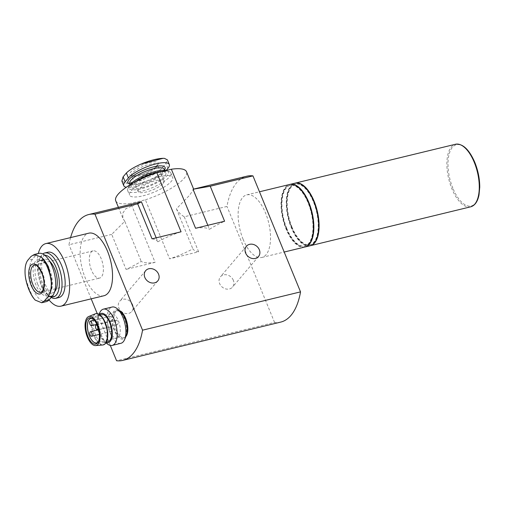 <?xml version="1.0" encoding="UTF-8"?>
<svg xmlns="http://www.w3.org/2000/svg" width="505" height="505" viewBox="0 0 505 505"><rect width="100%" height="100%" fill="white"/><g stroke="black" fill="none" stroke-linecap="round" stroke-linejoin="round"><path stroke-width="0.38" stroke-dasharray="2.52 1.89" d="M38.771 253.384A22.858 10.472 -103.6 0 0 35.836 255.303L32.585 259.122A22.858 10.472 -103.6 0 0 31.727 285.413A22.858 10.472 -103.6 0 0 46.302 301.636M166.12 170.494L164.655 172.211A22.858 6.42 -22.3 0 1 146.197 183.403A22.858 6.42 -22.3 0 1 126.269 187.279M156.184 237.83L157.812 241.807A38.254 10.738 -22.3 0 1 181.068 231.795M115.727 200.794A38.254 10.738 157.7 0 0 130.877 203.313L155.092 262.354A38.254 10.738 -22.3 0 1 141.198 261.35A46.656 13.098 -22.3 0 1 126.073 269.386L111.712 234.383L124.785 221.323L141.198 261.35M124.785 221.323L122.955 218.431L122.646 213.413L125.878 208.672L141.4 201.779M111.712 234.383L68.996 244.742A79.31 36.335 76.4 0 1 70.586 237.59M193.049 189.255L193.743 189.4L189.325 195.511L176.434 208.799C177.956 211.835 180.563 214.499 184.256 216.79L226.979 206.431A79.31 36.335 76.4 0 1 246.762 176.22M132.581 304.704A7.928 6.691 40.4 0 0 126.553 299.408A7.928 6.691 40.4 0 0 119.685 301.226A7.928 6.691 40.4 0 0 121.396 311.459A7.928 6.691 40.4 0 0 131.773 311.503A7.928 6.691 40.4 0 0 132.581 304.704M233.335 280.275A7.928 6.691 40.4 0 0 227.313 274.979A7.928 6.691 40.4 0 0 220.439 276.797A7.928 6.691 40.4 0 0 222.149 287.029A7.928 6.691 40.4 0 0 232.527 287.074A7.928 6.691 40.4 0 0 233.335 280.275M280.742 322.089A79.31 36.335 76.4 0 1 274.556 322.43L116.567 360.74M110.292 345.433L97.257 313.655M91.184 298.84L68.996 244.742M155.092 262.354L126.073 269.386M184.256 216.79L198.616 251.799L169.598 258.831L145.383 199.797L130.877 203.313M274.556 322.43L226.979 206.431M152.049 238.833A46.656 13.098 -22.3 0 1 157.812 241.807M207.833 225.306L209.468 229.283A46.656 13.098 -22.3 0 1 224.592 221.24M198.616 251.799A46.656 13.098 -22.3 0 1 192.853 248.826A38.254 10.738 -22.3 0 1 169.598 258.831M176.434 208.799L192.853 248.826M243.12 239.338A32.194 14.746 76.4 0 1 246.737 194.873A32.194 14.746 76.4 0 1 268.654 222.686A32.194 14.746 76.4 0 1 261.912 257.443A32.194 14.746 76.4 0 1 243.12 239.338M103.923 295.753A32.194 14.746 76.4 0 1 85.137 277.643A32.194 14.746 76.4 0 1 88.754 233.184M125.947 336.507A13.995 6.413 76.4 0 1 124.104 337.725A13.995 6.413 76.4 0 1 115.935 329.853A13.995 6.413 76.4 0 1 117.507 310.524A13.995 6.413 76.4 0 1 119.704 310.764M195.574 228.279A38.254 10.738 -22.3 0 1 209.468 229.283M145.383 199.797A38.254 10.738 157.7 0 0 186.515 171.763M143.003 195.826A23.325 6.546 157.7 0 0 172.704 177.425A23.325 6.546 157.7 0 0 148.634 180.222A23.325 6.546 157.7 0 0 129.539 195.132A23.325 6.546 157.7 0 0 143.003 195.826M304.831 247.04A32.194 14.746 76.4 0 1 286.045 228.929A32.194 14.746 76.4 0 1 289.662 184.47M286.367 228.55A31.259 14.323 76.4 0 1 289.883 185.373A31.259 14.323 76.4 0 1 311.162 212.378A31.259 14.323 76.4 0 1 304.61 246.131A31.259 14.323 76.4 0 1 286.367 228.55M286.771 228.449A31.259 14.323 76.4 0 1 290.28 185.278A31.259 14.323 76.4 0 1 311.566 212.283A31.259 14.323 76.4 0 1 305.014 246.036A31.259 14.323 76.4 0 1 286.771 228.449M305.033 246.989A32.194 14.746 76.4 0 1 286.449 228.834A32.194 14.746 76.4 0 1 289.864 184.426M310.07 245.771A32.194 14.746 76.4 0 1 291.284 227.66A32.194 14.746 76.4 0 1 294.901 183.201M291.606 227.282A31.259 14.323 76.4 0 1 295.122 184.104A31.259 14.323 76.4 0 1 316.401 211.109A31.259 14.323 76.4 0 1 309.849 244.862A31.259 14.323 76.4 0 1 291.606 227.282M292.01 227.181A31.259 14.323 76.4 0 1 295.52 184.009A31.259 14.323 76.4 0 1 316.805 211.014A31.259 14.323 76.4 0 1 310.253 244.761A31.259 14.323 76.4 0 1 292.01 227.181M310.272 245.714A32.194 14.746 76.4 0 1 291.688 227.566A32.194 14.746 76.4 0 1 295.103 183.151M142.075 187.702A18.66 5.239 157.7 0 0 165.836 172.981A18.66 5.239 157.7 0 0 146.583 175.216A18.66 5.239 157.7 0 0 131.306 187.147A18.66 5.239 157.7 0 0 142.075 187.702M129.734 185.026A21.349 5.991 157.7 0 0 129.021 186.187A21.349 5.991 157.7 0 0 141.141 188.801A21.349 5.991 157.7 0 0 162.831 179.231A21.349 5.991 157.7 0 0 166.795 170.696A21.349 5.991 157.7 0 0 166.151 170.507M133.869 182.621A23.325 6.546 157.7 0 0 127.929 188.516A23.325 6.546 157.7 0 0 127.708 190.675A23.325 6.546 157.7 0 0 141.173 191.37A23.325 6.546 157.7 0 0 170.873 172.969A23.325 6.546 157.7 0 0 169.207 171.586A23.325 6.546 157.7 0 0 163.096 171.245M121.875 181.024L124.943 182.936A26.752 7.512 157.7 0 0 135.403 181.611A26.752 7.512 157.7 0 0 148.445 177.242L135.466 182.741C130.991 183.359 127.481 183.429 124.943 182.936M148.445 177.242C155.174 173.954 159.902 170.621 162.616 167.243L165.867 163.424L167.376 159.87M138.623 175.178A15.396 4.324 157.7 0 0 157.282 165.653A15.396 4.324 157.7 0 0 149.341 162.578A15.396 4.324 157.7 0 0 130.681 172.104A15.396 4.324 157.7 0 0 138.623 175.178M163.21 183.347A13.995 3.926 157.7 0 0 164.068 180.967A13.995 3.926 157.7 0 0 149.631 182.646A13.995 3.926 157.7 0 0 138.168 191.591A13.995 3.926 157.7 0 0 149.379 191.111A13.995 3.926 157.7 0 0 163.21 183.347M92.005 318.283A12.72 5.826 76.4 0 1 92.63 318.459A12.72 5.826 76.4 0 1 99.466 329.298A12.72 5.826 76.4 0 1 98.349 342.068A12.72 5.826 76.4 0 1 97.875 342.51M98.071 342.194A12.593 5.77 -103.6 0 0 99.416 329.31A12.593 5.77 -103.6 0 0 92.32 318.478M95.521 334.802A13.995 6.413 76.4 0 1 97.093 315.474A13.995 6.413 76.4 0 1 106.618 327.562A13.995 6.413 76.4 0 1 103.689 342.68A13.995 6.413 76.4 0 1 95.521 334.802M107.982 341.632A13.995 6.413 76.4 0 1 99.813 333.761A13.995 6.413 76.4 0 1 101.385 314.432M106.132 342.535A15.081 6.912 76.4 0 1 104.27 341.437A15.081 6.912 76.4 0 1 99.434 334.209A15.081 6.912 76.4 0 1 98.178 316.313A15.081 6.912 76.4 0 1 99.334 314.482M107.262 343.861A18.66 8.547 76.4 0 1 101.284 334.922A18.66 8.547 76.4 0 1 99.725 312.778M120.903 343.305A18.66 8.547 76.4 0 1 110.014 332.808A18.66 8.547 76.4 0 1 112.11 307.034M126.105 336.141A15.081 6.912 76.4 0 1 114.351 330.592A15.081 6.912 76.4 0 1 112.628 313.996A15.081 6.912 76.4 0 1 120.013 311.017M114.73 330.15A13.995 6.413 76.4 0 1 116.302 310.815A13.995 6.413 76.4 0 1 125.827 322.91A13.995 6.413 76.4 0 1 122.898 338.022A13.995 6.413 76.4 0 1 114.73 330.15M110.134 316.465A2.336 1.067 -103.6 0 0 110.046 319.147A2.336 1.067 -103.6 0 0 111.529 320.801A2.336 1.067 -103.6 0 0 112.022 318.283A2.336 1.067 -103.6 0 0 110.431 316.269A2.336 1.067 -103.6 0 0 110.134 316.465M110.267 327.057A2.336 1.067 -103.6 0 0 110.178 329.74A2.336 1.067 -103.6 0 0 111.662 331.394A2.336 1.067 -103.6 0 0 112.154 328.875A2.336 1.067 -103.6 0 0 110.563 326.861A2.336 1.067 -103.6 0 0 110.267 327.057M115.948 320.372A2.336 1.067 -103.6 0 0 115.86 323.055A2.336 1.067 -103.6 0 0 117.349 324.709A2.336 1.067 -103.6 0 0 117.835 322.19A2.336 1.067 -103.6 0 0 116.245 320.176A2.336 1.067 -103.6 0 0 115.948 320.372M109.37 314.602A12.593 5.77 -103.6 0 0 108.897 329.09A12.593 5.77 -103.6 0 0 116.926 338.028A12.593 5.77 -103.6 0 0 119.565 324.425A12.593 5.77 -103.6 0 0 110.986 313.542A12.593 5.77 -103.6 0 0 109.37 314.602M54.666 291.6A17.265 7.91 76.4 0 1 52.646 292.824A17.265 7.91 76.4 0 1 42.572 283.116A17.265 7.91 76.4 0 1 44.516 259.273A17.265 7.91 76.4 0 1 49.635 261.211M51.68 296.845A21.349 9.778 76.4 0 1 47.994 295.015A21.349 9.778 76.4 0 1 41.151 284.788A21.349 9.778 76.4 0 1 39.371 259.456A21.349 9.778 76.4 0 1 44.642 255.177M51.188 297.426A23.325 10.687 76.4 0 1 49.648 296.359A23.325 10.687 76.4 0 1 42.174 285.18A23.325 10.687 76.4 0 1 40.23 257.506A23.325 10.687 76.4 0 1 42.767 253.971M58.915 297.546A23.325 10.687 76.4 0 1 45.299 284.422A23.325 10.687 76.4 0 1 47.918 252.203M49.042 299.945A32.194 14.746 76.4 0 1 42.218 288.052A32.194 14.746 76.4 0 1 38.304 253.504M33.298 297.849L29.435 289.636L25.66 278.665M91.468 270.194A13.995 6.413 76.4 0 1 93.04 250.865A13.995 6.413 76.4 0 1 102.572 262.954A13.995 6.413 76.4 0 1 99.636 278.072A13.995 6.413 76.4 0 1 91.468 270.194M36.044 285.155A18.66 8.547 76.4 0 1 39.895 259.343A18.66 8.547 76.4 0 1 51.668 288.046A18.66 8.547 76.4 0 1 36.044 285.155M130.05 184.085A20.061 5.631 157.7 0 0 139.55 183.302A20.061 5.631 157.7 0 0 164.58 169.926M470.66 206.829A32.194 14.746 76.4 0 1 451.868 188.725A32.194 14.746 76.4 0 1 455.485 144.26M452.89 188.251A31.493 14.43 76.4 0 1 452.385 147.391A31.493 14.43 76.4 0 1 474.814 162.465A31.493 14.43 76.4 0 1 475.325 203.326A31.493 14.43 76.4 0 1 452.89 188.251M140.548 183.978A18.66 5.239 157.7 0 0 164.308 169.257L164.232 169.781C164.674 170.021 163.096 171.593 159.511 174.496C153.754 178.36 147.163 181.257 139.733 183.189C131.534 184.956 130.195 183.744 130.195 183.738L129.779 183.416A18.66 5.239 157.7 0 0 140.548 183.978M164.655 172.211L162.616 167.243M167.906 168.392L165.867 163.424M164.478 158.374A26.752 7.512 157.7 0 0 161.745 158.418M142.972 163.26A26.752 7.512 157.7 0 0 140.983 164.075M156.582 167.187A13.995 3.926 157.7 0 0 157.44 164.813A13.995 3.926 157.7 0 0 143.003 166.486A13.995 3.926 157.7 0 0 131.546 175.431A13.995 3.926 157.7 0 0 142.751 174.951A13.995 3.926 157.7 0 0 156.582 167.187M102.673 344.991A16.046 7.348 76.4 0 1 93.823 335.882A16.046 7.348 76.4 0 1 95.129 313.883M105.381 343.4A15.743 7.209 76.4 0 1 94.359 335.655A15.743 7.209 76.4 0 1 92.219 319.804A15.743 7.209 76.4 0 1 98.267 314.053M37.736 284.283A17.265 7.91 76.4 0 1 39.68 260.441A17.265 7.91 76.4 0 1 51.428 275.358A17.265 7.91 76.4 0 1 47.811 293.998A17.265 7.91 76.4 0 1 37.736 284.283M35.836 255.303L31.001 256.477M32.585 259.122L27.75 260.296M93.04 250.865L34.403 265.081A13.995 6.413 76.4 0 1 43.929 277.176A13.995 6.413 76.4 0 1 41 292.288L99.636 278.072M118.41 207.34L122.955 218.431M246.421 246.238L220.439 276.797M258.503 256.515L232.527 287.074M145.661 270.674L119.685 301.226M157.749 280.944L131.773 311.503M261.912 257.443L284.195 252.039M246.737 194.873L259.482 191.786M304.61 246.131L305.014 246.036M289.883 185.373L290.28 185.278M309.849 244.862L310.253 244.761M295.122 184.104L295.52 184.009M130.202 184.451L131.306 187.147M164.731 170.292L165.836 172.981M129.021 186.187L127.929 188.516M166.795 170.696L169.207 171.586M127.708 190.675L129.539 195.132M170.873 172.969L172.704 177.425M162.717 158.336L163.102 158.317M164.068 180.967L157.434 164.769L154.846 167.729C149.038 171.706 143.079 174.282 136.981 175.456C129.558 176.283 132.127 175.052 131.527 175.399L138.168 191.591M92.63 318.459L91.342 317.98M98.349 342.068L97.433 343.084M103.689 342.68L106.416 342.018M97.093 315.474L99.82 314.811M104.27 341.437L105.962 342.807M98.178 316.313L99.056 314.318M122.898 338.022L124.104 337.725M116.302 310.815L117.507 310.524M110.431 316.269L94.239 320.195M111.529 320.801L96.84 324.368M110.563 326.861L98.677 329.746M111.662 331.394L99.365 334.379M116.245 320.176L97.048 324.829M117.349 324.709L98.557 329.266M110.986 313.542L90.837 318.428M116.926 338.028L96.771 342.914M44.516 259.273L39.68 260.441L42.616 261.173C44.945 262.682 47.072 265.706 48.998 270.244C51.548 276.967 52.312 283.109 51.289 288.671C50.052 292.553 48.89 294.327 47.811 293.998L52.646 292.824M47.994 295.015L49.648 296.359M39.371 259.456L40.23 257.506"/><path stroke-width="0.76" d="M41.675 302.76L46.302 301.636A22.858 10.472 -103.6 0 0 49.237 299.724L44.402 300.898L47.647 297.079C50.437 293.74 51.617 288.45 51.194 281.203L48.594 267.101C46.34 262.739 43.903 259.387 41.284 257.051L34.157 254.526L31.001 256.477L27.75 260.296C25.414 263.522 24.581 268.729 25.25 275.913L25.66 278.665C27.156 286.183 29.707 292.578 33.305 297.849L35.154 300.071L41.669 302.741L44.402 300.898M49.237 299.724L52.488 295.905A22.858 10.472 -103.6 0 0 53.347 269.613A22.858 10.472 -103.6 0 0 38.771 253.384L34.151 254.507M126.269 187.279A22.858 6.42 -22.3 0 1 123.757 185.676A22.858 6.42 -22.3 0 1 125.158 181.794L128.409 177.968A22.858 6.42 -22.3 0 1 151.001 165.293A22.858 6.42 -22.3 0 1 169.308 164.51A22.858 6.42 -22.3 0 1 167.906 168.392L166.12 170.494M118.41 207.34L115.727 200.794A38.254 10.738 157.7 0 1 156.853 172.761L181.068 231.795L152.049 238.833L137.695 203.824L94.972 214.183L142.549 330.182A79.31 36.335 76.4 0 1 122.759 360.393A79.31 36.335 76.4 0 1 116.567 360.74L110.292 345.433M70.586 237.59A79.31 36.335 76.4 0 1 88.779 214.524L141.4 201.779L156.184 237.83M88.779 214.524A79.31 36.335 76.4 0 1 94.972 214.183M141.4 201.779L137.695 203.824M194.223 188.958L246.762 176.22A79.31 36.335 76.4 0 1 252.954 175.873L210.238 186.231L193.049 189.255L207.833 225.306M158.557 274.146A7.928 6.691 40.4 0 0 152.535 268.849A7.928 6.691 40.4 0 0 145.661 270.674A7.928 6.691 40.4 0 0 147.372 280.906A7.928 6.691 40.4 0 0 157.749 280.944A7.928 6.691 40.4 0 0 158.557 274.146M259.311 249.716A7.928 6.691 40.4 0 0 253.289 244.42A7.928 6.691 40.4 0 0 246.421 246.238A7.928 6.691 40.4 0 0 248.132 256.477A7.928 6.691 40.4 0 0 258.503 256.515A7.928 6.691 40.4 0 0 259.311 249.716M156.853 172.761L171.365 169.238L195.574 228.279L224.592 221.24L210.238 186.231M252.954 175.873L300.532 291.877L142.549 330.182M97.257 313.655L91.184 298.84M300.532 291.877A79.31 36.335 76.4 0 1 280.742 322.089L122.759 360.393M38.304 253.504A32.194 14.746 76.4 0 1 45.835 243.593L88.754 233.184A32.194 14.746 76.4 0 1 110.671 260.99A32.194 14.746 76.4 0 1 103.923 295.753L61.004 306.156A32.194 14.746 76.4 0 1 49.042 299.945M119.704 310.764A13.995 6.413 76.4 0 1 127.039 322.613A13.995 6.413 76.4 0 1 125.947 336.507M193.63 189.104L186.515 171.763A38.254 10.738 157.7 0 0 171.365 169.238M259.482 191.786L289.662 184.47A32.194 14.746 76.4 0 1 311.579 212.277A32.194 14.746 76.4 0 1 304.831 247.04L284.195 252.039M289.864 184.426A32.194 14.746 76.4 0 1 290.066 184.369A32.194 14.746 76.4 0 1 311.983 212.182A32.194 14.746 76.4 0 1 305.235 246.939A32.194 14.746 76.4 0 1 305.033 246.989M290.066 184.369L294.901 183.201A32.194 14.746 76.4 0 1 316.818 211.008A32.194 14.746 76.4 0 1 310.07 245.771L305.235 246.939M295.103 183.151A32.194 14.746 76.4 0 1 295.305 183.1A32.194 14.746 76.4 0 1 317.222 210.913A32.194 14.746 76.4 0 1 310.474 245.67A32.194 14.746 76.4 0 1 310.272 245.714M166.151 170.507A21.349 5.991 157.7 0 0 146.98 174.244A21.349 5.991 157.7 0 0 129.734 185.026M163.096 171.245A23.325 6.546 157.7 0 0 133.869 182.621M141.899 163.689C150.149 160.363 157.219 158.576 163.102 158.317L140.983 164.075C134.147 167.111 129.28 170.09 126.37 173L123.119 176.819L121.875 181.024M167.376 159.87L164.478 158.374L163.102 158.317M97.875 342.51A12.72 5.826 76.4 0 1 89.379 335.882A12.72 5.826 76.4 0 1 92.005 318.283M92.32 318.478A12.593 5.77 -103.6 0 0 90.837 318.428A12.593 5.77 -103.6 0 0 89.215 319.488A12.593 5.77 -103.6 0 0 88.741 333.975A12.593 5.77 -103.6 0 0 96.771 342.914A12.593 5.77 -103.6 0 0 98.071 342.194M87.889 336.507A13.528 6.199 76.4 0 1 86.065 322.802A13.528 6.199 76.4 0 1 91.342 317.98A13.528 6.199 76.4 0 1 98.62 329.506A13.528 6.199 76.4 0 1 97.433 343.084A13.528 6.199 76.4 0 1 87.889 336.507M87.39 337.094A14.967 6.855 76.4 0 1 88.609 316.572A14.967 6.855 76.4 0 1 99.258 329.348A14.967 6.855 76.4 0 1 95.641 345.584A14.967 6.855 76.4 0 1 87.39 337.094M99.82 314.811L101.385 314.432A13.995 6.413 76.4 0 1 110.917 326.52A13.995 6.413 76.4 0 1 107.982 341.632L106.416 342.018M99.334 314.482A15.081 6.912 76.4 0 1 111.403 326.407A15.081 6.912 76.4 0 1 106.132 342.535M99.056 314.318L99.725 312.778A18.66 8.547 76.4 0 1 103.38 309.148A18.66 8.547 76.4 0 1 116.087 325.27A18.66 8.547 76.4 0 1 112.173 345.42A18.66 8.547 76.4 0 1 107.262 343.861L105.962 342.807M103.38 309.148L112.11 307.034A18.66 8.547 76.4 0 1 117.021 308.587A18.66 8.547 76.4 0 1 124.558 339.669A18.66 8.547 76.4 0 1 120.903 343.305L112.173 345.42M117.021 308.587L120.013 311.017A15.081 6.912 76.4 0 1 126.105 336.141L124.558 339.669M89.985 321.35A2.336 1.067 76.4 0 1 90.281 321.155A2.336 1.067 76.4 0 1 91.872 323.168A2.336 1.067 76.4 0 1 91.38 325.687A2.336 1.067 76.4 0 1 90.016 324.374A2.336 1.067 76.4 0 1 89.985 321.35M90.111 331.943A2.336 1.067 -103.6 0 0 90.029 334.626A2.336 1.067 -103.6 0 0 91.512 336.279A2.336 1.067 -103.6 0 0 92.005 333.761A2.336 1.067 -103.6 0 0 90.414 331.747A2.336 1.067 -103.6 0 0 90.111 331.943M95.798 325.258A2.336 1.067 -103.6 0 0 95.71 327.941A2.336 1.067 -103.6 0 0 97.194 329.595A2.336 1.067 -103.6 0 0 97.686 327.076A2.336 1.067 -103.6 0 0 96.095 325.062A2.336 1.067 -103.6 0 0 95.798 325.258M49.635 261.211A17.265 7.91 76.4 0 1 56.819 276.873A17.265 7.91 76.4 0 1 54.666 291.6M44.642 255.177A21.349 9.778 76.4 0 1 58.744 276.929A21.349 9.778 76.4 0 1 51.68 296.845M42.767 253.971A23.325 10.687 76.4 0 1 44.793 252.961A23.325 10.687 76.4 0 1 60.676 273.117A23.325 10.687 76.4 0 1 55.79 298.303A23.325 10.687 76.4 0 1 51.188 297.426M44.793 252.961L47.918 252.203A23.325 10.687 76.4 0 1 63.807 272.359A23.325 10.687 76.4 0 1 58.915 297.546L55.79 298.303M45.835 243.593A32.194 14.746 76.4 0 1 67.752 271.4A32.194 14.746 76.4 0 1 61.004 306.156M31.133 285.281A15.396 7.051 76.4 0 1 34.315 263.989A15.396 7.051 76.4 0 1 44.023 287.667A15.396 7.051 76.4 0 1 31.133 285.281M164.58 169.926A20.061 5.631 157.7 0 0 144.392 169.882A20.061 5.631 157.7 0 0 130.05 184.085M295.305 183.1L455.485 144.26A32.194 14.746 76.4 0 1 477.408 172.072A32.194 14.746 76.4 0 1 470.66 206.829L310.474 245.67M164.731 170.292L164.308 169.257A18.66 5.239 157.7 0 0 145.055 171.485A18.66 5.239 157.7 0 0 129.779 183.416L130.202 184.451M125.158 181.794L123.119 176.819M128.409 177.968L126.37 173M161.745 158.418A26.752 7.512 157.7 0 0 142.972 163.26M88.609 316.572L95.129 313.883A16.046 7.348 76.4 0 1 106.549 327.581A16.046 7.348 76.4 0 1 102.673 344.991L95.641 345.584M98.267 314.053A15.743 7.209 76.4 0 1 106.852 327.511A15.743 7.209 76.4 0 1 105.381 343.4M52.488 295.905L47.647 297.079M41.284 257.051A26.752 12.259 76.4 0 1 51.194 281.203M35.154 300.071A26.752 12.259 76.4 0 1 28.911 289.51A26.752 12.259 76.4 0 1 25.25 275.913M32.831 284.416A13.995 6.413 76.4 0 1 34.403 265.081C35.464 266.192 35.931 261.476 42.13 273.861C43.613 277.996 44.238 281.979 43.998 285.811L42.755 290.697L41 292.288A13.995 6.413 76.4 0 1 32.831 284.416M455.485 144.26C462.586 143.376 468.956 149.246 474.593 161.871C478.02 170.204 479.737 178.65 479.75 187.21L479.011 194.936C477.629 201.684 474.845 205.642 470.66 206.829M123.757 185.676L121.85 181.03M169.308 164.51L167.401 159.864M95.129 313.883C97.705 312.892 100.413 314.501 103.254 318.705L107.167 328.925L107.464 338.678C106.637 342.661 105.04 344.763 102.673 344.991M94.239 320.195L90.281 321.155M96.84 324.368L91.38 325.687M98.677 329.746L90.414 331.747M99.365 334.379L91.512 336.279M97.048 324.829L96.095 325.062M98.557 329.266L97.194 329.595"/></g></svg>
